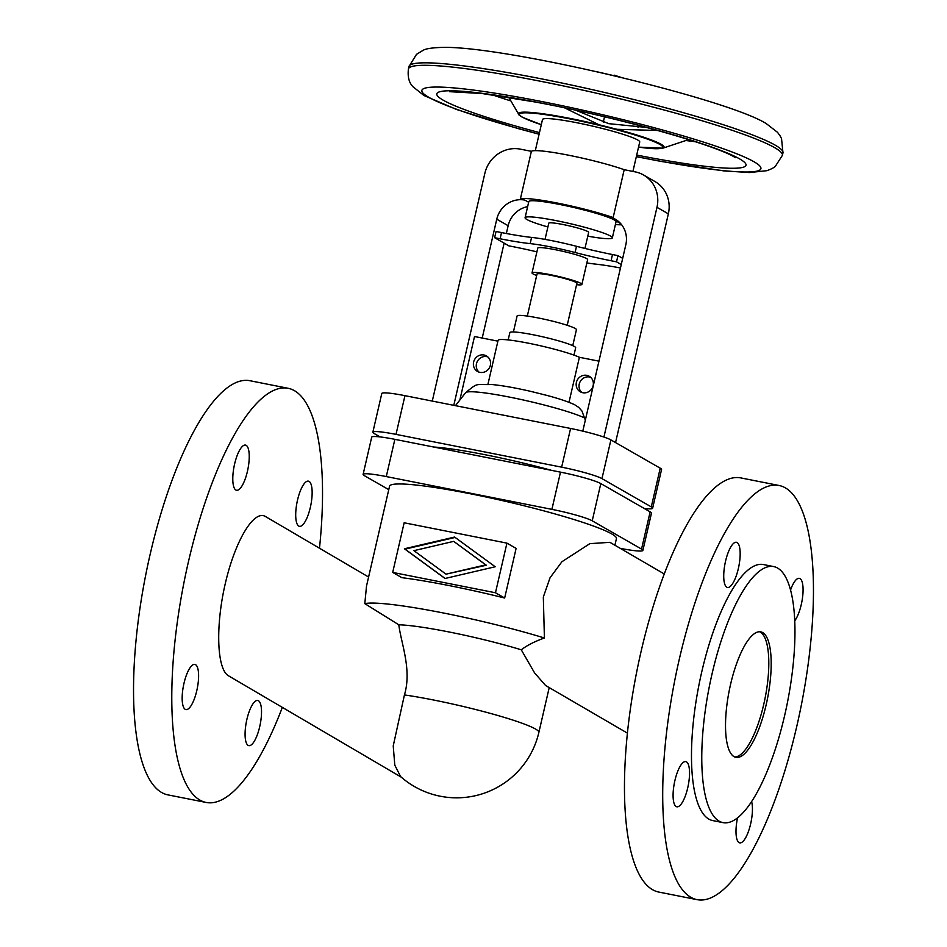 <?xml version="1.0" encoding="UTF-8"?>
<svg xmlns="http://www.w3.org/2000/svg" width="947" height="947" viewBox="0 0 947 947"><rect width="100%" height="100%" fill="white"/><g stroke="black" fill="none" stroke-linecap="round" stroke-linejoin="round"><path stroke-width="1.42" d="M614.911 545.235L616.438 538.583A116.422 11.352 -167 0 0 611.75 533.93A116.422 11.352 -167 0 0 487.906 497.4A116.422 11.352 -167 0 0 389.56 486.202L366.525 585.992L364.808 603.641A116.422 11.352 -167 0 1 544.407 637.994C534.676 641.474 526.958 645.416 521.264 649.796A84.437 8.227 -167 0 0 398.794 624.795L364.808 603.641M609.915 542.335L589.851 543.649L561.902 561.749L550.041 577.777L543.329 596.989L544.407 637.994M506.929 543.128L516.115 548.396L504.656 598.019A116.422 11.352 -167 0 0 401.883 577.67L392.697 572.414L495.47 592.763L506.929 543.128L404.156 522.78L392.697 572.414M796.806 726.231A211.098 64.479 -78.8 0 1 697.087 899.65A211.098 64.479 -78.8 0 1 679.366 658.911A211.098 64.479 -78.8 0 1 779.085 485.491A211.098 64.479 -78.8 0 1 796.806 726.231M779.085 485.491L740.85 477.915A211.098 64.479 101.2 0 0 641.119 651.347A211.098 64.479 101.2 0 0 658.84 892.074L697.087 899.65M794.734 620.806A23.024 7.031 101.2 0 0 801.257 604.612A23.024 7.031 101.2 0 0 799.327 578.345A23.024 7.031 101.2 0 0 790.544 590.017M737.535 817.841A23.024 7.031 101.2 0 0 739.749 842.854A23.024 7.031 101.2 0 0 750.628 823.937A23.024 7.031 101.2 0 0 751.598 801.576M687.723 787.868A23.024 7.031 101.2 0 0 685.782 761.613A23.024 7.031 101.2 0 0 674.903 780.529A23.024 7.031 101.2 0 0 676.845 806.797A23.024 7.031 101.2 0 0 687.723 787.868M738.352 568.555A23.024 7.031 101.2 0 0 736.423 542.288A23.024 7.031 101.2 0 0 725.544 561.216A23.024 7.031 101.2 0 0 727.474 587.471A23.024 7.031 101.2 0 0 738.352 568.555M759.565 631.744A63.97 19.544 -78.8 0 1 760.287 632.099A63.97 19.544 -78.8 0 1 764.88 699.182A63.97 19.544 -78.8 0 1 734.765 756.996M762.678 632.572A63.97 19.544 -78.8 0 1 766.869 701.609A63.97 19.544 -78.8 0 1 735.937 757.351A63.97 19.544 -78.8 0 1 734.043 756.641A63.97 19.544 -78.8 0 1 729.853 687.605A63.97 19.544 -78.8 0 1 760.784 631.85A63.97 19.544 -78.8 0 1 762.678 632.572M723.011 822.623L712.736 820.587A130.497 39.857 -78.8 0 1 708.865 819.119A130.497 39.857 -78.8 0 1 700.33 678.277A130.497 39.857 -78.8 0 1 763.436 564.554L773.711 566.59A130.497 39.857 101.2 0 0 710.617 680.313A130.497 39.857 101.2 0 0 719.14 821.156A130.497 39.857 101.2 0 0 723.011 822.623A130.497 39.857 101.2 0 0 786.117 708.901A130.497 39.857 101.2 0 0 777.582 568.058A130.497 39.857 101.2 0 0 773.711 566.59M265.515 516.553L265.373 516.47C253.843 509.498 235.069 540.95 225.291 583.577C215.36 626.109 216.863 669.328 228.511 675.803L228.582 675.838M288.16 388.294L249.913 380.718A211.098 64.479 101.2 0 0 150.194 554.137A211.098 64.479 101.2 0 0 167.915 794.876L206.15 802.452A211.098 64.479 -78.8 0 1 188.441 561.713A211.098 64.479 -78.8 0 1 288.16 388.294A211.098 64.479 -78.8 0 1 319.482 548.206M297.524 500.063A23.024 7.031 101.2 0 0 299.453 526.331A23.024 7.031 101.2 0 0 310.332 507.403A23.024 7.031 101.2 0 0 308.402 481.147A23.024 7.031 101.2 0 0 297.524 500.063M259.703 726.728A23.024 7.031 101.2 0 0 257.773 700.472A23.024 7.031 101.2 0 0 246.895 719.389A23.024 7.031 101.2 0 0 248.824 745.644A23.024 7.031 101.2 0 0 259.703 726.728M183.978 683.332A23.024 7.031 101.2 0 0 185.908 709.587A23.024 7.031 101.2 0 0 196.787 690.671A23.024 7.031 101.2 0 0 194.857 664.403A23.024 7.031 101.2 0 0 183.978 683.332M247.427 471.346A23.024 7.031 101.2 0 0 245.486 445.09A23.024 7.031 101.2 0 0 234.607 464.006A23.024 7.031 101.2 0 0 236.549 490.274A23.024 7.031 101.2 0 0 247.427 471.346M454.24 541.755L486.356 565.241L446.025 574.154L485.716 564.874L454.24 541.755M485.716 564.874L486.356 565.241M453.589 541.388L413.91 550.657L446.025 574.154M495.222 566.756L445.031 578.487L404.405 548.775L454.596 537.056L495.222 566.756M455.128 537.446L405.044 549.142L445.137 578.463M404.405 548.775L405.044 549.142M495.47 592.763L504.656 598.019M282.348 707.385A211.098 64.479 -78.8 0 1 206.15 802.452M620.214 548.325A33.263 3.243 -167 0 0 642.883 550.408A33.263 3.243 -167 0 0 641.545 549.082L592.23 520.814A33.263 3.243 -167 0 0 551.9 509.356L386.281 476.566A33.263 3.243 -167 0 0 363.115 474.376A33.263 3.243 -167 0 0 364.453 475.714L388.767 489.646M363.115 474.376L371.709 437.159A33.263 3.243 13 0 1 394.863 439.337L560.494 472.139A33.263 3.243 13 0 1 600.812 483.586L650.139 511.853A33.263 3.243 13 0 1 651.477 513.191L642.883 550.408M644.22 508.468A33.263 3.243 -167 0 0 652.625 508.231A33.263 3.243 -167 0 0 651.287 506.894L601.961 478.626A33.263 3.243 -167 0 0 561.642 467.167L396.012 434.377A33.263 3.243 -167 0 0 372.858 432.199A33.263 3.243 -167 0 0 374.195 433.525L380.114 436.922M433.619 447.008A95.955 9.352 13 0 1 551.699 470.399M372.858 432.199L381.795 393.49A33.263 3.243 13 0 1 404.949 395.668L570.579 428.458A33.263 3.243 13 0 1 610.898 439.917L660.225 468.185A33.263 3.243 13 0 1 661.562 469.523L652.625 508.231M585.329 420.172L581.943 411.022L578.735 407.399L574.557 404.665C565.904 400.676 554.504 397.468 547.544 395.574L531.042 391.442C515.286 387.82 502.182 385.5 491.694 384.506C474.518 385.038 478.637 382.115 465.604 392.709A63.425 6.179 13 0 1 517.985 398.841A63.425 6.179 13 0 1 584.915 418.112M497.897 341.157L474.506 336.528L459.851 400.036M473.618 362.038A8.961 8.487 -60.2 0 0 477.537 371.461A8.961 8.487 -60.2 0 0 490.345 365.353A8.961 8.487 -60.2 0 0 486.438 355.918A8.961 8.487 -60.2 0 0 473.618 362.038M479.04 372.135A8.961 8.487 119.8 0 1 487.776 356.889M621.634 224.747A53.73 5.232 13 0 1 615.408 224.557M547.887 226.96A44.781 4.368 13 0 1 526.887 219.503A44.781 4.368 13 0 1 525.076 217.715L528.805 201.581A44.781 4.368 13 0 1 566.626 205.89A44.781 4.368 13 0 1 614.26 219.941L619.954 223.208A24.314 23.024 119.8 0 1 620.403 223.303M615.55 442.58L668.357 213.844A30.706 29.085 -60.2 0 0 654.945 181.528L643.558 174.994A30.706 29.085 -60.2 0 0 635.153 171.869L624.203 169.691A53.73 5.232 13 0 0 568.543 155.201A53.73 5.232 13 0 0 531.385 151.319L520.436 149.153A30.706 29.085 -60.2 0 0 484.876 173.242L432.282 401.078M603.926 437.052L656.969 207.322A30.706 29.085 -60.2 0 0 643.558 174.994M632.927 171.419L639.722 141.991A49.895 4.865 -167 0 0 637.71 139.99A49.895 4.865 -167 0 0 584.642 124.341A49.895 4.865 -167 0 0 542.489 119.547L535.304 150.656M541.305 124.696L522.306 117.215L519.228 115.179A74.813 7.292 13 0 1 519.003 114.966A74.813 7.292 13 0 1 598.954 124.744L616.994 129.313A74.813 7.292 13 0 1 661.065 144.252A74.813 7.292 13 0 1 662.841 148.182L688.67 139.588M508.811 97.375L519.228 115.179M638.55 125.3L638.041 127.466M596.137 71.57L614.011 75.713M604.517 116.824L603.286 122.139M614.141 75.144L621.078 77.394M598.954 124.744L564.732 107.911M657.68 130.461L616.994 129.313M575.883 110.29L608.743 123.666L646.576 127.431M506.349 233.507L508.148 225.717A24.314 23.024 119.8 0 1 527.633 206.624M482.212 338.055L504.135 243.142M531.385 151.319L520.329 199.201L524.91 200.113A24.314 23.024 119.8 0 0 496.761 219.195L453.791 405.34M525.076 217.715A44.781 4.368 13 0 1 562.897 222.024A44.781 4.368 13 0 1 610.531 236.063A44.781 4.368 13 0 1 612.342 237.863L616.059 221.728A44.781 4.368 13 0 0 614.26 219.941L608.566 216.674L613.147 217.585L624.203 169.691M608.566 216.674A24.314 23.024 119.8 0 1 615.207 219.159A24.314 23.024 119.8 0 1 625.825 244.74L582.796 431.134M598.954 361.162L579.398 357.291L568.993 402.309M593.13 385.701A8.961 8.487 -60.2 0 0 589.212 376.267A8.961 8.487 -60.2 0 0 576.392 382.387A8.961 8.487 -60.2 0 0 580.31 391.809A8.961 8.487 -60.2 0 0 593.13 385.701M581.813 392.484A8.961 8.487 119.8 0 1 590.549 377.237M487.942 384.257L498.086 340.328A43.503 4.238 13 0 1 532.356 343.998A43.503 4.238 13 0 1 579.398 357.291M508.16 339.914L509.853 332.598A33.772 3.291 13 0 1 538.381 335.842A33.772 3.291 13 0 1 574.308 346.436A33.772 3.291 13 0 1 575.669 347.786L573.977 355.113M513.404 331.959L517.098 315.978A30.446 2.971 13 0 1 542.82 318.902A30.446 2.971 13 0 1 575.208 328.455A30.446 2.971 13 0 1 576.439 329.674L572.746 345.655M527.313 316.073L537.02 274.05A20.467 2.001 13 0 1 554.315 276.015A20.467 2.001 13 0 1 576.084 282.443A20.467 2.001 13 0 1 576.912 283.26L567.206 325.283M536.689 275.506A25.593 2.498 13 0 1 533.066 273.92A25.593 2.498 13 0 1 532.036 272.902A25.593 2.498 13 0 1 553.652 275.364A25.593 2.498 13 0 1 580.866 283.39A25.593 2.498 13 0 1 581.896 284.408A25.593 2.498 13 0 1 576.569 284.716M581.896 284.408L587.625 259.596A25.593 2.498 -167 0 0 586.595 258.578A25.593 2.498 -167 0 0 559.381 250.541A25.593 2.498 -167 0 0 537.766 248.09L532.036 272.902M536.89 251.843A63.97 6.238 -167 0 0 514.328 246.93L508.859 245.853L494.63 237.697L500.087 238.774A63.97 6.238 -167 0 0 530.154 243.616A43.503 4.238 13 0 1 550.598 246.907A43.503 4.238 13 0 1 575.066 252.506A63.97 6.238 -167 0 0 611.064 260.745L616.521 261.834L621.256 264.544M620.463 267.977A63.97 6.238 -167 0 0 595.237 264.071A43.503 4.238 13 0 1 586.856 262.935M494.63 237.697L496.062 231.494L501.519 232.571A63.97 6.238 -167 0 0 531.587 237.413A43.503 4.238 13 0 1 552.03 240.704A43.503 4.238 13 0 1 576.498 246.303A63.97 6.238 -167 0 0 612.496 254.542L617.953 255.631L616.521 261.834M617.953 255.631L622.688 258.342M545.022 239.39L548.763 223.184A20.467 2.001 13 0 1 566.057 225.149A20.467 2.001 13 0 1 587.827 231.577A20.467 2.001 13 0 1 588.655 232.394L584.95 248.434M612.342 237.863A44.781 4.368 13 0 1 587.779 236.17M520.329 199.201A53.73 5.232 13 0 1 557.487 203.096A53.73 5.232 13 0 1 613.147 217.585M521.264 649.796L534.57 672.879L545.531 685.45M398.794 624.795C401.208 643.711 412.016 669.908 404.428 694.932L393.23 745.916L394.792 765.14L400.545 776.528A84.437 84.437 0 0 0 538.879 732.374L549.213 687.605M404.428 694.932A84.437 8.227 13 0 1 433.11 699.916A84.437 8.227 13 0 1 535.469 729.001A84.437 8.227 13 0 1 538.879 732.374M641.545 549.082L650.139 511.853M600.812 483.586L592.23 520.814M551.9 509.356L560.494 472.139M394.863 439.337L386.281 476.566M610.898 439.917L601.961 478.626M561.642 467.167L570.579 428.458M651.287 506.894L660.225 468.185M404.949 395.668L396.012 434.377M668.357 213.844L656.969 207.322M541.305 124.673A73.499 7.162 13 0 1 522.46 117.179A73.499 7.162 13 0 1 570.662 119.05A73.499 7.162 13 0 1 659.763 144.358A73.499 7.162 13 0 1 638.538 147.116L662.841 148.182M782.968 152.846L781.535 138.582L779.997 135.705L777.511 132.331L766.289 123.619C727.592 99.104 510.93 47.232 444.77 47.35C432.957 47.563 425.665 48.605 422.883 50.463L416.538 54.31L408.986 66.503A191.91 18.703 13 0 1 571.088 84.97A191.91 18.703 13 0 1 775.238 145.175A191.91 18.703 13 0 1 782.968 152.846L782.4 155.332A191.91 18.703 13 0 0 774.658 147.649A191.91 18.703 13 0 0 570.52 87.444A191.91 18.703 13 0 0 408.417 68.989C406.914 82.022 412.691 86.011 412.679 86.508L423.972 95.517L456.738 109.556L518.009 128.555L539.103 134.225M539.127 134.131A173.999 16.963 13 0 1 428.873 97.352A173.999 16.963 13 0 1 542.998 101.791A173.999 16.963 13 0 1 753.919 161.712A173.999 16.963 13 0 1 636.36 156.586M539.47 132.604A158.646 15.46 13 0 1 443.208 100.181A158.646 15.46 13 0 1 547.271 104.229A158.646 15.46 13 0 1 739.583 158.871A158.646 15.46 13 0 1 636.704 155.059M500.087 238.774L501.519 232.571M531.587 237.413L530.154 243.616M575.066 252.506L576.498 246.303M612.496 254.542L611.064 260.745M508.148 225.717L496.761 219.195M528.651 202.256L524.91 200.113M695.311 141.707A138.179 13.471 13 0 1 686.161 140.547M510.161 100.713A138.179 13.471 13 0 1 492.653 94.925M609.868 542.3L664.273 573.977M368.596 577.031L265.444 516.506M465.604 392.709L455.436 405.659M636.337 156.669L661.337 161.475L723.733 170.874L749.515 172.555L767.07 170.661L772.267 168.495L775.202 166.542L782.4 155.332M449.624 91.681L482.165 93.54L534.901 101.956C610.969 115.806 711.872 143.79 733.984 156.776L735.405 157.664M545.484 685.427L627.411 733.132M401.256 777.156L228.511 675.803M408.986 66.503L408.417 68.989"/></g></svg>
